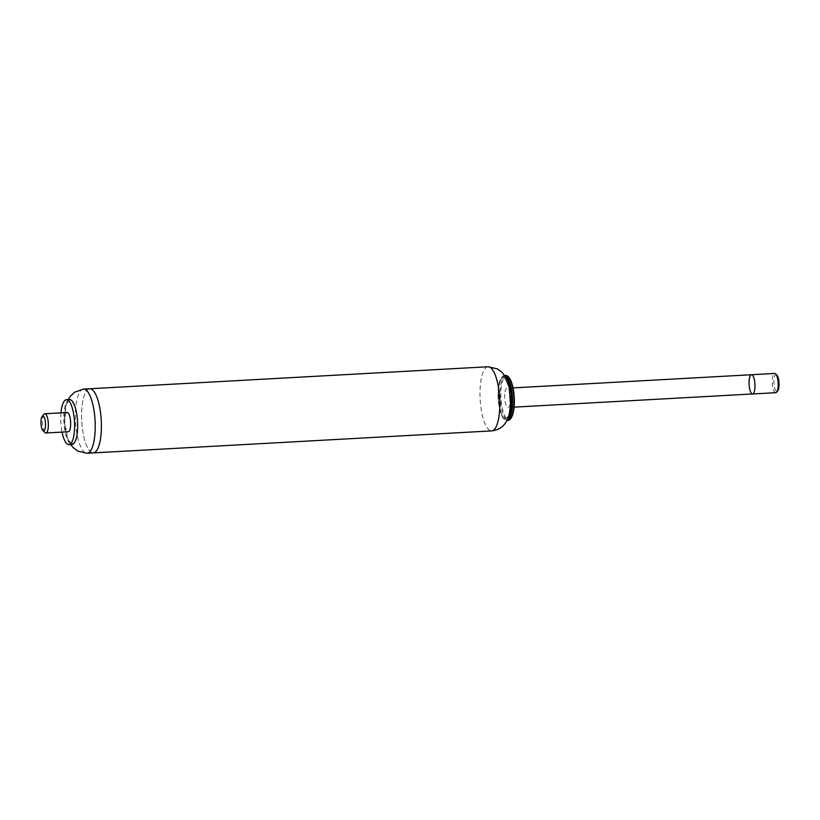 <?xml version="1.0" encoding="UTF-8"?>
<svg xmlns="http://www.w3.org/2000/svg" width="820" height="820" viewBox="0 0 820 820"><rect width="100%" height="100%" fill="white"/><g stroke="black" fill="none" stroke-linecap="round" stroke-linejoin="round"><path stroke-width="0.61" stroke-dasharray="4.1 3.07" d="M505.755 375.437A22.478 6.837 -93.2 0 0 500.179 398.284A22.478 6.837 -93.2 0 0 508.246 420.332M508.595 377.067A21.843 6.642 -93.2 0 0 506.401 376.042A21.843 6.642 -93.2 0 0 501.276 401.759A21.843 6.642 -93.2 0 0 510.87 418.395M504.351 375.509A22.478 6.837 -93.2 0 0 504.331 375.509L504.515 375.498A22.478 6.837 -93.2 0 0 504.351 375.509A22.478 6.837 -93.2 0 0 502.711 376.288A22.478 6.837 -93.2 0 0 498.765 398.335A22.478 6.837 -93.2 0 0 505.12 419.819A22.478 6.837 -93.2 0 0 506.832 420.414A22.478 6.837 -93.2 0 0 507.006 420.393L506.832 420.414M505.304 376.769A21.863 6.642 -93.2 0 0 503.603 376.175A21.863 6.642 -93.2 0 0 502.024 376.933A21.863 6.642 -93.2 0 0 498.181 398.366A21.863 6.642 -93.2 0 0 504.361 419.256A21.863 6.642 -93.2 0 0 507.641 419.051M503.275 377.794A20.264 6.16 -93.2 0 0 499.657 408.473A20.264 6.16 -93.2 0 0 510.296 407.806A20.264 6.16 -93.2 0 0 503.275 377.794M89.718 388.762A32.113 9.768 -93.2 0 0 81.764 421.408A32.113 9.768 -93.2 0 0 93.285 452.896A32.113 9.768 -93.2 0 1 81.764 421.408A32.113 9.768 -93.2 0 1 89.718 388.762M751.489 374.73A9.635 2.931 -93.2 0 0 749.121 380.716A9.635 2.931 -93.2 0 0 752.555 393.969M504.72 394.215A9.635 2.931 -93.2 0 0 508.144 407.468A9.635 2.931 -93.2 0 0 510.542 397.69A9.635 2.931 -93.2 0 0 507.088 388.229A9.635 2.931 -93.2 0 0 504.72 394.215M776.837 375.058A8.354 2.542 -93.2 0 0 773.926 383.155A8.354 2.542 -93.2 0 0 777.708 390.863M775.771 392.688A9.635 2.931 86.8 0 1 772.317 383.247A9.635 2.931 86.8 0 1 774.716 373.448M43.942 414.315A9.635 2.931 -93.2 0 0 42.456 423.54A9.635 2.931 -93.2 0 0 44.946 432.55M67.148 412.521A9.635 2.931 -93.2 0 0 64.759 422.32A9.635 2.931 -93.2 0 0 68.214 431.771M69.874 400.806A21.187 6.447 -93.2 0 0 64.534 419.983A21.187 6.447 -93.2 0 0 64.8 424.647A21.187 6.447 -93.2 0 0 72.703 443.036A21.187 6.447 -93.2 0 0 77.449 420.793A21.187 6.447 -93.2 0 0 69.874 400.806M69.474 399.535A22.478 6.837 -93.2 0 0 63.909 422.382A22.478 6.837 -93.2 0 0 71.975 444.43M60.987 412.87A22.478 6.837 -93.2 0 0 62.043 432.109M488.115 366.755A32.113 9.768 -93.2 0 0 480.151 399.401A32.113 9.768 -93.2 0 0 491.672 430.9M83.527 389.1A32.113 9.768 -93.2 0 0 75.563 421.746A32.113 9.768 -93.2 0 0 87.084 453.245M504.361 419.256L505.12 419.819M502.024 376.933L502.711 376.288M513.033 387.901L507.088 388.229M514.099 407.14L508.144 407.468M64.534 419.983L66.03 405.439L68.224 399.596M64.8 424.647L67.875 438.936L70.694 444.501"/><path stroke-width="1.23" d="M505.766 375.437L504.515 375.498A22.478 6.837 -93.2 0 1 512.408 397.587A22.478 6.837 -93.2 0 1 507.006 420.393L508.246 420.332A22.478 6.837 -93.2 0 0 510.358 419.04A22.478 6.837 -93.2 0 0 513.832 397.505A22.478 6.837 -93.2 0 0 508.01 376.493A22.478 6.837 -93.2 0 0 505.766 375.437A22.478 6.837 -93.2 0 0 505.755 375.437M510.358 419.04L510.87 418.395A21.843 6.642 -93.2 0 0 514.242 397.485A21.843 6.642 -93.2 0 0 508.595 377.067L508.01 376.493M507.641 419.051A21.863 6.642 -93.2 0 0 511.454 397.638A21.863 6.642 -93.2 0 0 505.304 376.769M491.672 430.9C498.519 430.11 503.511 426.841 506.637 421.08L509.169 414.623L510.573 405.459L509.169 387.183L504.126 374.935L502.168 372.526L497.545 368.928L488.136 366.755A32.113 9.768 -93.2 0 1 499.657 398.284A32.113 9.768 -93.2 0 1 491.672 430.9L93.285 452.896A32.113 9.768 -93.2 0 0 101.26 420.291A32.113 9.768 -93.2 0 0 89.739 388.762A32.113 9.768 -93.2 0 0 89.718 388.762A32.113 9.768 -93.2 0 0 89.718 388.762L83.548 389.1A32.113 9.768 -93.2 0 0 83.527 389.1L74.466 392.267L70.182 396.439L68.224 399.596M514.099 407.14L752.555 393.969A9.635 2.931 -93.2 0 0 754.953 384.19A9.635 2.931 -93.2 0 0 751.489 374.73A9.635 2.931 -93.2 0 0 749.101 384.529A9.635 2.931 -93.2 0 0 752.555 393.969A9.635 2.931 -93.2 0 0 754.953 384.19A9.635 2.931 -93.2 0 0 751.489 374.73L513.033 387.901M776.683 392.134L777.708 390.863A8.354 2.542 -93.2 0 0 779 382.858A8.354 2.542 -93.2 0 0 776.837 375.058L775.669 373.899A9.635 2.931 86.8 0 1 778.17 382.909A9.635 2.931 86.8 0 1 776.683 392.134A9.635 2.931 86.8 0 1 775.771 392.688L752.555 393.969M751.489 374.73L774.716 373.448A9.635 2.931 86.8 0 1 775.669 373.899M42.917 430.531L44.946 432.55A9.635 2.931 -93.2 0 0 45.91 433.001A9.635 2.931 -93.2 0 0 48.308 423.212A9.635 2.931 -93.2 0 0 44.854 413.762A9.635 2.931 -93.2 0 0 43.942 414.315L42.138 416.55A7.39 2.245 86.8 0 1 42.835 416.119A7.39 2.245 86.8 0 1 45.52 424.555A7.39 2.245 86.8 0 1 42.917 430.531A7.39 2.245 86.8 0 1 41 423.622A7.39 2.245 86.8 0 1 42.138 416.55M44.854 413.762A9.635 2.931 -93.2 0 0 44.844 413.762L67.148 412.521A9.635 2.931 -93.2 0 1 70.612 421.982A9.635 2.931 -93.2 0 1 68.214 431.771L45.91 433.001M70.694 444.501L73 447.412L77.715 451.092L87.084 453.245L93.285 452.896A32.113 9.768 -93.2 0 0 101.26 420.291A32.113 9.768 -93.2 0 0 89.739 388.762L488.136 366.755A32.113 9.768 -93.2 0 0 488.115 366.755M62.043 432.109A22.478 6.837 -93.2 0 0 68.921 444.594L71.975 444.43A22.478 6.837 -93.2 0 0 77.562 421.603A22.478 6.837 -93.2 0 0 69.495 399.535A22.478 6.837 -93.2 0 0 69.474 399.535L66.44 399.699A22.478 6.837 -93.2 0 0 60.987 412.87M68.921 444.594A22.478 6.837 -93.2 0 0 74.507 421.767A22.478 6.837 -93.2 0 0 66.44 399.699A22.478 6.837 -93.2 0 0 66.43 399.699M87.084 453.245A32.113 9.768 -93.2 0 0 95.069 420.629A32.113 9.768 -93.2 0 0 83.548 389.1"/></g></svg>
